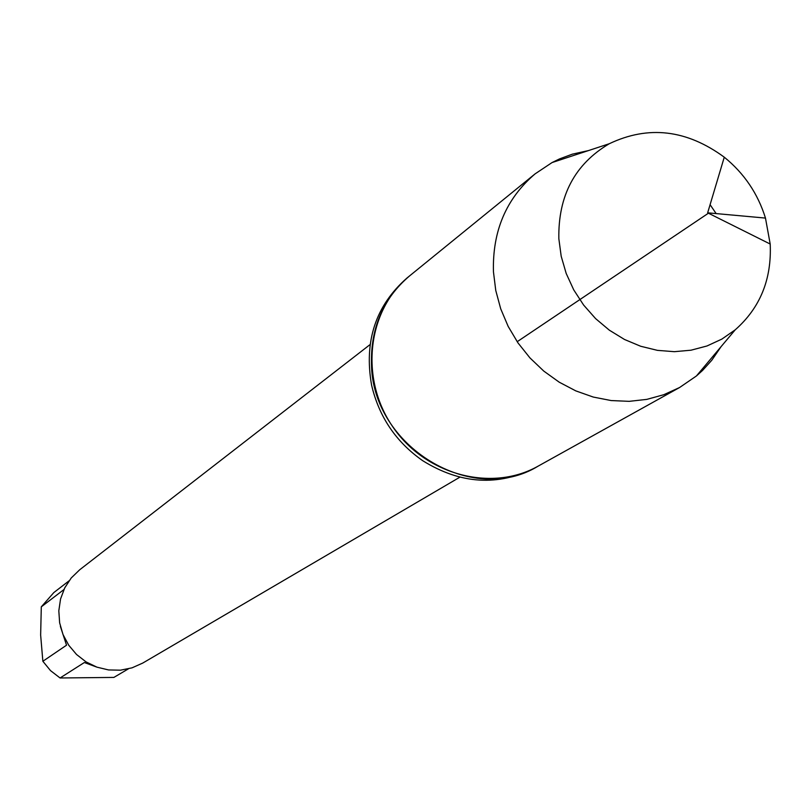 <?xml version="1.0" encoding="UTF-8"?>
<svg xmlns="http://www.w3.org/2000/svg" width="811" height="811" viewBox="0 0 811 811"><rect width="100%" height="100%" fill="white"/><g stroke="black" fill="none" stroke-linecap="round" stroke-linejoin="round"><path stroke-width="1.22" d="M588.472 150.582L572.302 154.171L559.428 158.956L552.038 162.575L535.057 173.899L407 278.001C375.665 305.554 363.865 341.279 371.6 385.174C379.011 416.864 396.042 442.036 422.703 460.689C460.567 484.197 498.126 486.529 535.361 467.683L538.159 466.122C491.334 492.622 424.893 474.8 392.352 426.18C359.324 377.896 367.484 309.589 409.494 275.983C383.37 298.266 370.698 327.573 371.479 363.886C372.168 446.324 472.032 506.855 538.159 466.122L679.608 387.506L696.436 375.959L702.539 370.455L711.764 360.277L721.111 346.601M370.049 344.594L79.671 569.798L71.226 577.979L64.748 587.853L60.551 598.974L58.818 610.815L59.639 622.838L62.984 634.476L68.702 645.191L76.528 654.487L86.088 661.918L96.935 667.159L108.573 669.947L120.464 670.18L132.041 667.838L142.777 663.053L459.796 477.223M96.306 666.926L84.354 662.526L60.065 677.976L50.515 670.616L42.861 661.269L40.641 635.054L41.3 606.841L53.83 592.577L68.996 580.879M128.361 668.872L113.875 677.418L60.065 677.976M42.861 661.269L66.532 645.201L60.389 626.427M63.937 589.546L41.3 606.841M535.057 173.899C506.196 198.553 492.318 231.196 493.453 271.827L495.764 290.48L500.711 308.819L508.173 326.417L517.996 342.911L529.958 357.915L543.786 371.093L559.184 382.163L575.8 390.882L593.257 397.055L611.18 400.563L629.164 401.344L646.813 399.377L663.753 394.724L679.608 387.506M716.133 213.587L710.091 204.666M558.84 238.677C558.09 195.715 574.908 164.065 609.304 143.719C648.374 125.137 686.694 129.628 724.274 157.192C744.153 173.331 757.88 193.626 765.472 218.078L770.197 244.04C771.798 279.248 760.15 307.835 735.232 329.813L721.851 339.11L706.999 345.973L691.033 350.2L674.377 351.68L657.447 350.362L640.68 346.256L624.5 339.474L609.345 330.178L595.598 318.611L583.626 305.058L573.742 289.882L566.2 273.469L561.192 256.246L558.84 238.677M517.175 341.715L708.429 213.202L770.197 244.04M609.304 143.719L552.038 162.575M735.232 329.813L696.436 375.959M765.472 218.078L707.658 212.817L724.274 157.192"/></g></svg>
